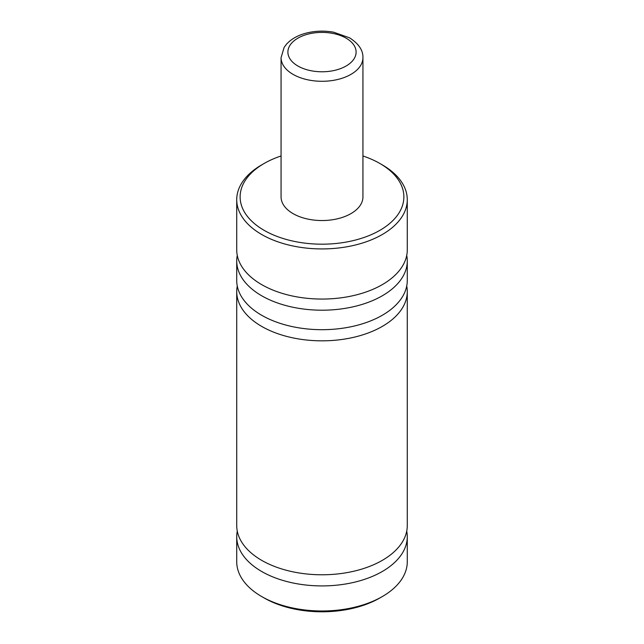 <?xml version="1.0" encoding="UTF-8"?>
<svg xmlns="http://www.w3.org/2000/svg" width="644" height="644" viewBox="0 0 644 644"><rect width="100%" height="100%" fill="white"/><g stroke="black" fill="none" stroke-linecap="round" stroke-linejoin="round"><path stroke-width="0.97" d="M379.888 163.487L382.303 164.88A85.274 49.234 180 0 1 382.303 164.88A85.274 49.234 180 0 1 407.274 199.696L407.274 249.824A85.274 49.234 180 0 1 354.635 295.314A85.274 49.234 180 0 1 261.706 284.64A85.274 49.234 180 0 1 236.726 249.824L236.726 199.696A85.274 49.234 180 0 1 261.697 164.88L264.112 163.487A81.86 47.262 0 0 0 264.112 230.335A81.86 47.262 0 0 0 379.888 230.335A81.86 47.262 0 0 0 379.888 163.487A81.86 47.262 0 0 0 362.934 155.977M406.726 255.394A85.274 49.234 180 0 1 407.274 260.965A85.274 49.234 180 0 1 354.635 306.455A85.274 49.234 180 0 1 261.706 295.781A85.274 49.234 180 0 1 236.726 260.965A85.274 49.234 180 0 1 237.274 255.394M407.274 260.965L407.274 280.462A85.274 49.234 180 0 1 354.635 325.945A85.274 49.234 180 0 1 261.706 315.278A85.274 49.234 180 0 1 236.726 280.462L236.726 260.965M406.726 286.033A85.274 49.234 180 0 1 407.274 291.603A85.274 49.234 180 0 1 354.635 337.086A85.274 49.234 180 0 1 261.706 326.411A85.274 49.234 180 0 1 236.726 291.603A85.274 49.234 180 0 1 237.274 286.033M407.274 291.603L407.274 525.544A85.274 49.234 180 0 1 354.635 571.035A85.274 49.234 180 0 1 261.706 560.361A85.274 49.234 180 0 1 236.726 525.544L236.726 291.603M406.726 531.115A85.274 49.234 180 0 1 407.274 536.685A85.274 49.234 180 0 1 354.635 582.168A85.274 49.234 180 0 1 261.706 571.502A85.274 49.234 180 0 1 236.726 536.685A85.274 49.234 180 0 1 237.274 531.115M407.274 199.696A85.274 49.234 180 0 1 354.635 245.179A85.274 49.234 180 0 1 261.706 234.505A85.274 49.234 180 0 1 236.726 199.696M281.066 155.977A81.86 47.262 0 0 0 264.112 163.487M236.726 536.685L236.726 561.753A85.274 49.234 0 0 0 261.697 596.561A85.274 49.234 0 0 0 382.303 596.561A85.274 49.234 0 0 0 407.274 561.753L407.274 536.685M261.697 596.561A85.274 49.234 0 0 0 261.706 596.561L264.112 597.954A81.86 47.262 180 0 0 379.888 597.954L382.303 596.561M362.934 57.662L362.934 196.911A40.934 23.635 180 0 1 337.665 218.743A40.934 23.635 180 0 1 293.06 213.623A40.934 23.635 180 0 1 281.066 196.911L281.066 57.662A40.934 23.635 180 0 0 293.06 74.366A40.934 23.635 180 0 0 337.665 79.494A40.934 23.635 180 0 0 362.934 57.662C363.136 50.28 358.668 43.663 349.531 37.827L333.664 32.2C324.182 30.509 314.884 30.856 305.779 33.23C297.665 35.412 291.265 39.034 286.588 44.098L284.149 47.334L281.066 57.662M297.882 66.01A34.108 19.69 0 0 0 346.118 66.01A34.108 19.69 0 0 0 346.118 38.165A34.108 19.69 0 0 0 297.882 38.165A34.108 19.69 0 0 0 297.882 66.01"/></g></svg>
